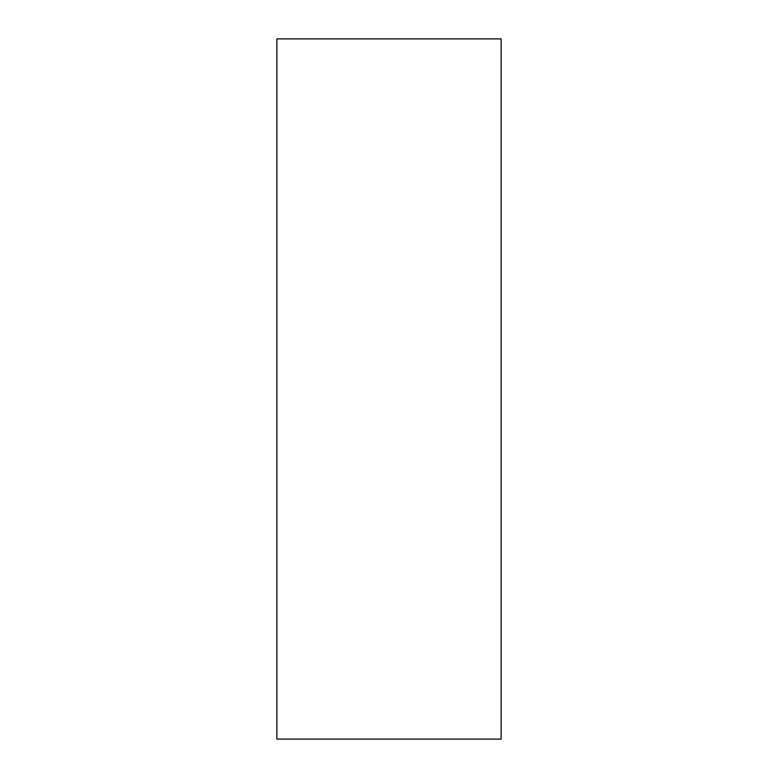 <?xml version="1.0" encoding="UTF-8"?>
<svg xmlns="http://www.w3.org/2000/svg" width="778" height="778" viewBox="0 0 778 778"><rect width="100%" height="100%" fill="white"/><g stroke="black" fill="none" stroke-linecap="round" stroke-linejoin="round"><path stroke-width="1.17" d="M276.861 739.1L276.861 38.9L501.139 38.9L501.139 739.1L276.861 739.1"/></g></svg>
